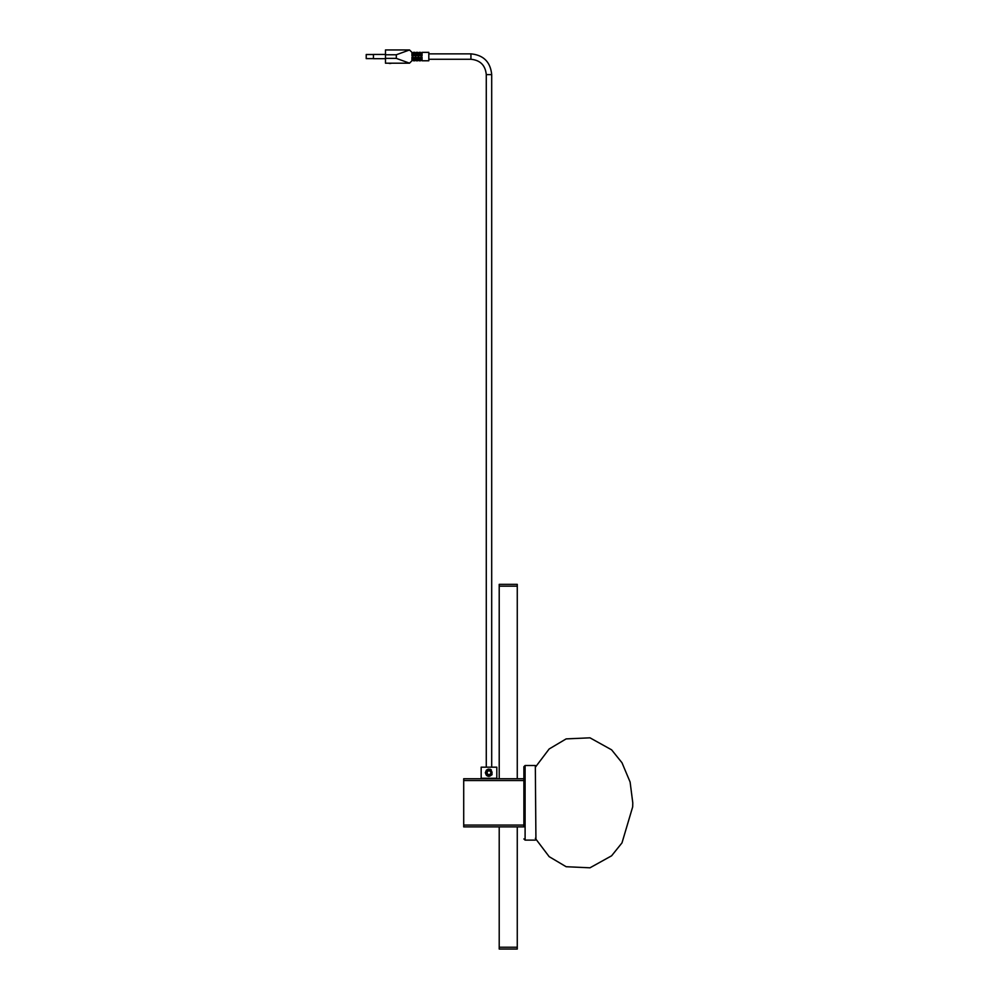 <?xml version="1.0" encoding="UTF-8"?>
<svg xmlns="http://www.w3.org/2000/svg" width="999" height="999" viewBox="0 0 999 999"><rect width="100%" height="100%" fill="white"/><g stroke="black" fill="none" stroke-linecap="round" stroke-linejoin="round"><path stroke-width="1.5" d="M523.888 778.733L523.888 826.885L463.711 826.885L463.711 778.733L523.888 778.733L523.888 766.708L523.888 826.885M499.213 826.885L499.213 947.239L517.27 947.239L499.213 947.239L499.213 949.05L517.27 949.05L517.27 826.885M517.27 778.733L517.27 586.163L499.213 586.163L499.213 584.353L517.27 584.353L517.27 586.163L499.213 586.163L499.213 778.733M535.327 765.496L535.926 839.522L535.327 765.496L525.099 765.496L525.099 840.122L523.888 838.923M488.986 770.641L487.175 771.678L487.175 773.763L488.986 774.799L490.796 773.763L490.796 771.678L488.986 770.641M491.72 771.59C492.507 774.113 491.595 775.699 488.986 776.335A3.609 3.609 0 0 1 486.438 775.274C485.027 772.989 485.502 771.228 487.849 769.992L491.72 771.59C493.706 777.821 482.679 775.624 486.888 770.629C490.896 766.807 494.517 775.549 488.986 775.686C481.468 774.462 490.734 765.209 491.945 772.726C491.82 778.258 483.066 774.637 486.888 770.629C490.896 766.807 494.517 775.549 488.986 775.686C483.454 775.549 487.075 766.807 491.083 770.629C494.905 774.637 486.151 778.258 486.026 772.726C486.75 765.883 496.178 773.064 489.76 775.574C496.178 773.064 486.75 765.883 486.026 772.726C486.151 778.258 494.905 774.637 491.083 770.629C487.075 766.807 483.454 775.549 488.986 775.686C494.517 775.549 490.896 766.807 486.888 770.629C483.066 774.637 491.82 778.258 491.945 772.726C490.734 765.209 481.468 774.462 488.986 775.686C494.517 775.549 490.896 766.807 486.888 770.629C482.679 775.624 493.706 777.821 491.72 771.59C493.706 777.821 482.679 775.624 486.888 770.629C490.896 766.807 494.517 775.549 488.986 775.686C481.468 774.462 490.734 765.209 491.945 772.726C491.82 778.258 483.066 774.637 486.888 770.629C490.896 766.807 494.517 775.549 488.986 775.686C483.454 775.549 487.075 766.807 491.083 770.629C494.905 774.637 486.151 778.258 486.026 772.726C486.75 765.883 496.178 773.064 489.76 775.574M487.849 769.992L491.446 771.078M487.862 769.979L491.083 770.629M396.303 54.77L396.303 58.379L409.553 63.187L385.477 63.187L385.477 49.95L409.553 49.95L396.303 54.77L385.477 54.77M391.508 63.187L390.634 63.436L391.508 63.187M391.071 63.187L390.01 63.187L390.746 63.436M396.303 58.379L385.477 58.379M385.477 54.458L373.439 54.458L373.439 58.679L385.477 58.679M389.248 63.436L390.01 63.436M389.622 63.436L388.973 63.187M409.553 50.025L411.95 52.36L411.95 55.844L413.399 55.844L413.399 52.36L414.847 52.36L414.847 55.844L416.283 55.844L416.283 52.36L417.732 52.36L417.732 55.844L419.18 55.844L419.18 52.36L420.616 52.36L420.616 55.844L422.065 55.844L422.065 52.36L428.808 52.36L428.808 60.777L422.065 60.777L422.065 57.293L420.616 57.293L420.616 60.777L419.18 60.777L419.18 57.293L417.732 57.293L417.732 60.777L416.283 60.777L416.283 57.293L414.847 57.293L414.847 60.777L413.399 60.777L413.399 57.293L411.95 57.293L411.95 60.777L409.553 63.112M366.221 54.52L373.439 54.52L366.221 54.52L366.221 58.616L373.439 58.616L366.221 58.616M428.808 53.859L470.929 53.859C483.541 55.095 490.459 62.013 491.695 74.625L491.695 766.708M488.986 767.182L481.168 767.182L481.168 778.258L496.815 778.258L496.815 767.182L488.986 767.182M492.07 774.687L488.986 776.385L486.401 775.311L485.327 772.726L486.401 770.129L488.236 769.143L491.333 769.904L490.022 769.205M486.401 775.311L488.986 776.385L490.684 775.212M488.236 769.143L488.986 769.193M481.168 767.182L496.815 767.182M491.321 769.904L490.559 769.417L491.321 769.904M523.888 780.544L463.711 780.544M523.888 825.074L463.711 825.074M486.276 766.708L486.276 74.625L491.695 74.625M486.276 74.625C485.364 65.31 480.257 60.19 470.929 59.278L470.929 53.859M535.327 840.122L525.099 840.122M525.099 765.496L523.888 766.708M535.327 767.257L549.163 748.975L566.146 738.898L589.972 737.824L611.6 749.824L621.99 762.736L630.107 782.03L632.779 802.809L632.692 806.83L621.99 842.881L611.6 855.806L589.972 867.806L566.146 866.72L549.163 856.655L535.327 838.361M428.808 59.278L470.929 59.278"/></g></svg>
